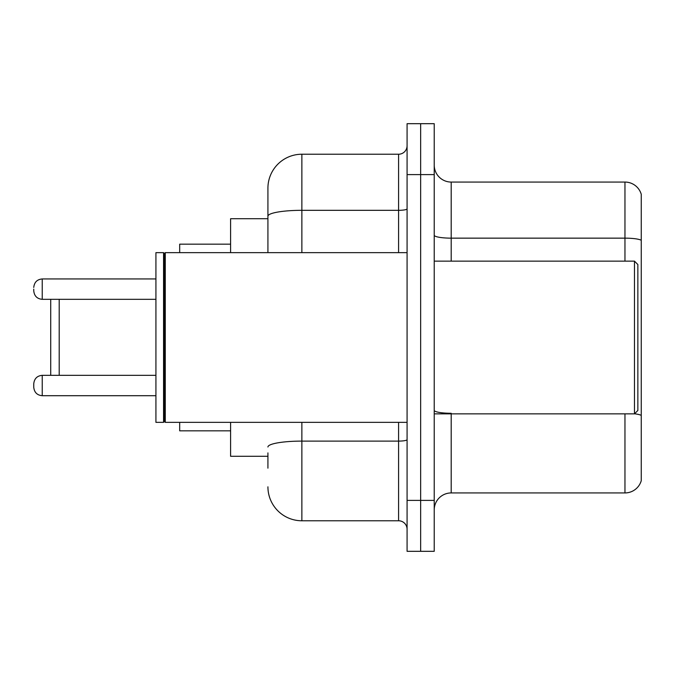 <?xml version="1.0" encoding="UTF-8"?>
<svg xmlns="http://www.w3.org/2000/svg" width="675" height="675" viewBox="0 0 675 675"><rect width="100%" height="100%" fill="white"/><g stroke="black" fill="none" stroke-linecap="round" stroke-linejoin="round"><path stroke-width="1.01" d="M267.924 248.906L267.924 206.837L267.924 218.717L230.597 218.717L230.597 252.653M267.924 456.283L230.597 456.283L230.597 422.348M267.924 468.163L267.924 452.891M407.076 500.403L407.076 551.315L420.652 551.315L420.652 500.403L420.652 551.315L434.227 551.315L434.227 500.403L420.652 500.403L420.652 174.597L420.652 500.403L407.076 500.403L407.076 174.597L420.652 174.597L420.652 123.685L420.652 174.597L434.227 174.597L434.227 500.403M434.227 174.597L434.227 123.685L407.076 123.685L407.076 174.597M301.868 422.348L301.868 520.771L398.587 520.771L398.587 422.348M267.924 252.653L267.924 188.173A33.936 33.936 0 0 1 301.868 154.229L398.587 154.229A8.488 8.488 0 0 0 407.076 145.749M267.924 188.173L267.924 206.837M407.076 529.251A8.488 8.488 0 0 0 398.587 520.771M301.868 520.771A33.936 33.936 0 0 1 267.924 486.827M434.227 509.912A16.968 16.968 0 0 1 451.195 492.936L624.957 492.936L624.957 413.859M641.25 194.282A16.968 16.968 0 0 0 624.957 182.064A16.968 16.968 0 0 1 641.25 194.282L641.25 480.718A16.968 16.968 0 0 1 624.957 492.936M641.25 240.275A16.968 2.945 180 0 0 624.957 238.148L624.957 182.064L451.195 182.064A16.968 16.968 0 0 1 434.227 165.088A16.968 16.968 0 0 0 451.195 182.064L451.195 261.141M50.718 299.32L50.718 375.342M59.206 299.32L59.206 375.342M179.685 422.348L179.685 430.827L230.597 430.827M230.597 244.173L179.685 244.173L179.685 252.653M634.466 261.141L637.858 264.532L637.858 410.468L634.466 413.859L634.466 261.141L434.227 261.141M165.265 422.348L164.413 421.495L164.413 253.505L165.265 252.653L165.265 422.348L407.076 422.348M163.561 422.348L155.925 422.348L155.925 252.653L163.561 252.653L163.561 422.348L164.413 421.495M42.238 395.702C37.125 395.246 34.298 392.42 33.75 387.222L33.75 383.83C34.298 378.624 37.125 375.798 42.238 375.342L42.238 395.702L155.925 395.702M33.75 289.136L33.75 290.832L33.75 289.136M407.076 439.627A8.488 1.477 0 0 1 398.587 441.104L301.868 441.104A33.936 5.889 180 0 0 267.924 447.002M301.868 154.229L301.868 210.322L398.587 210.322L398.587 154.229M267.924 216.219A33.936 5.889 180 0 1 301.868 210.322L301.868 252.653M398.587 252.653L398.587 210.322A8.488 1.477 0 0 0 407.076 208.845M451.195 413.859L451.195 492.936M624.957 261.141L624.957 238.148L451.195 238.148A16.968 2.945 0 0 1 434.227 235.204M641.25 415.395A16.968 2.945 180 0 0 634.534 413.792M451.195 413.277A16.968 2.945 -0 0 1 434.227 410.324M155.925 278.952L42.238 278.952L42.238 299.32C37.125 298.865 34.298 296.038 33.75 290.832M434.227 413.859L634.466 413.859M164.413 253.505L163.561 252.653M165.265 252.653L407.076 252.653M42.238 375.342L155.925 375.342M42.238 299.32L155.925 299.32M42.238 278.952C37.125 279.408 34.298 282.243 33.75 287.44"/></g></svg>
